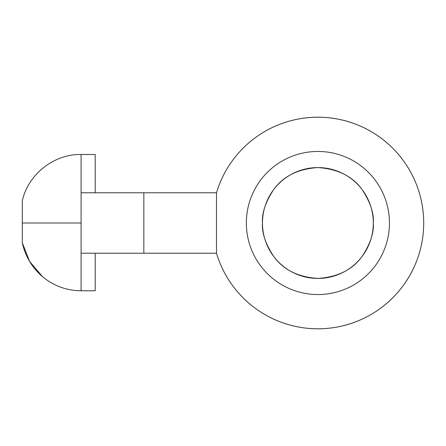 <?xml version="1.0" encoding="UTF-8"?>
<svg xmlns="http://www.w3.org/2000/svg" width="446" height="446" viewBox="0 0 446 446"><rect width="100%" height="100%" fill="white"/><g stroke="black" fill="none" stroke-linecap="round" stroke-linejoin="round"><path stroke-width="0.67" d="M373.319 223C374.055 232.634 370.364 243.717 362.23 256.255C352.608 269.702 337.828 277.094 317.892 278.421C297.961 277.094 283.182 269.702 273.554 256.255C265.426 243.717 261.735 232.634 262.471 223C262.471 215.652 263.881 208.583 266.691 201.793C269.501 195.002 273.51 189.009 278.705 183.813C283.901 178.612 289.894 174.609 296.685 171.799C303.475 168.984 310.544 167.579 317.892 167.579C325.245 167.579 332.315 168.984 339.105 171.799C345.895 174.609 351.888 178.612 357.084 183.813C362.28 189.009 366.283 195.002 369.098 201.793C371.908 208.583 373.319 215.652 373.319 223C373.319 230.348 371.908 237.417 369.098 244.207C366.283 250.998 362.28 256.991 357.084 262.187C351.888 267.388 345.895 271.391 339.105 274.201C332.315 277.016 325.245 278.421 317.892 278.421C310.544 278.421 303.475 277.016 296.685 274.201C289.894 271.391 283.901 267.388 278.705 262.187C273.51 256.991 269.501 250.998 266.691 244.207C263.881 237.417 262.471 230.348 262.471 223C261.735 213.366 265.426 202.283 273.554 189.745C283.182 176.298 297.961 168.906 317.892 167.579C337.828 168.906 352.608 176.298 362.23 189.745C370.364 202.283 374.055 213.366 373.319 223M246.348 223A71.544 71.544 0 0 1 317.892 151.456A71.544 71.544 0 0 1 389.442 223A71.544 71.544 0 0 1 317.892 294.544A71.544 71.544 0 0 1 246.348 223C246.348 232.489 248.166 241.615 251.795 250.379C255.424 259.143 260.598 266.881 267.305 273.588C274.011 280.3 281.749 285.468 290.513 289.097C299.283 292.732 308.409 294.544 317.892 294.544C327.381 294.544 336.507 292.732 345.271 289.097C354.04 285.468 361.773 280.3 368.485 273.588C375.192 266.881 380.36 259.143 383.995 250.379C387.624 241.615 389.442 232.489 389.442 223C389.442 213.511 387.624 204.385 383.995 195.621C380.36 186.857 375.192 179.119 368.485 172.412C361.773 165.7 354.04 160.532 345.271 156.903C336.507 153.268 327.381 151.456 317.892 151.456C308.409 151.456 299.283 153.268 290.513 156.903C281.749 160.532 274.011 165.7 267.305 172.412C260.598 179.119 255.424 186.857 251.795 195.621C248.166 204.385 246.348 213.511 246.348 223M22.3 200.867L22.3 242.747C25.244 256.272 31.978 267.583 42.515 276.676C53.721 285.931 66.582 290.63 81.094 290.775L81.094 223L22.3 223L22.3 204.095L22.3 242.747L29.547 261.362L22.3 242.747C25.244 256.272 31.978 267.583 42.515 276.676C53.721 285.931 66.582 290.63 81.094 290.775L95.199 290.775L95.199 253.228L81.094 253.228L81.094 290.775L95.199 290.775L95.199 253.228L216.5 253.228C220.129 265.409 225.771 276.57 233.425 286.717C241.074 296.858 250.256 305.348 260.971 312.189C271.681 319.024 283.249 323.779 295.67 326.444C308.097 329.115 320.596 329.533 333.168 327.698C345.745 325.864 357.603 321.889 368.747 315.785C379.892 309.675 389.614 301.819 397.927 292.202C406.239 282.591 412.611 271.831 417.049 259.923C421.481 248.015 423.7 235.705 423.7 223C423.7 210.295 421.481 197.985 417.049 186.077C412.611 174.169 406.239 163.409 397.927 153.798C389.614 144.181 379.892 136.325 368.747 130.215C357.603 124.111 345.745 120.136 333.168 118.301C320.596 116.467 308.097 116.885 295.67 119.556A105.808 105.808 0 0 1 423.7 223A105.808 105.808 0 0 1 216.5 253.228L81.094 253.228L81.094 192.772L95.199 192.772L95.199 154.478L81.094 154.478L81.094 192.772L81.094 154.779M295.67 119.556C283.249 122.221 271.681 126.976 260.971 133.811C250.256 140.652 241.074 149.142 233.425 159.283C225.771 169.43 220.129 180.591 216.5 192.772L216.5 253.228L216.5 192.772A105.808 105.808 0 0 1 423.7 223C423.7 235.705 421.481 248.015 417.049 259.923C412.611 271.831 406.239 282.591 397.927 292.202C389.614 301.819 379.892 309.675 368.747 315.785C357.603 321.889 345.745 325.864 333.168 327.698C320.596 329.533 308.097 329.115 295.67 326.444C283.249 323.779 271.681 319.024 260.971 312.189C250.256 305.348 241.074 296.858 233.425 286.717C225.771 276.57 220.129 265.409 216.5 253.228M22.3 223L81.094 223L81.094 192.772L143.841 192.772L95.199 192.772L95.199 154.478M42.348 276.537L29.603 261.451L42.515 276.676M143.841 192.772L143.841 253.228L143.841 192.772L216.5 192.772L143.841 192.772M397.927 153.798C389.614 144.181 379.892 136.325 368.747 130.215M260.971 133.811C250.256 140.652 241.074 149.142 233.425 159.283M317.892 167.579C325.245 167.579 332.315 168.984 339.105 171.799C345.895 174.609 351.888 178.612 357.084 183.813M417.049 259.923C412.611 271.831 406.239 282.591 397.927 292.202C389.62 301.819 379.892 309.675 368.747 315.785C357.603 321.889 345.745 325.864 333.168 327.698M81.094 154.478C53.955 153.959 28.131 174.319 22.3 200.834"/></g></svg>
